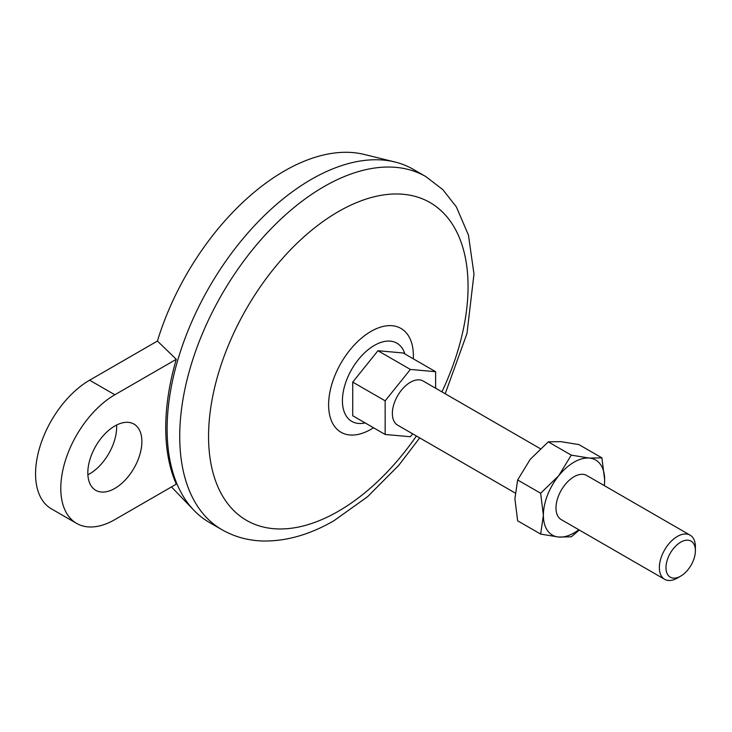 <?xml version="1.0" encoding="UTF-8"?>
<svg xmlns="http://www.w3.org/2000/svg" width="732" height="732" viewBox="0 0 732 732"><rect width="100%" height="100%" fill="white"/><g stroke="black" fill="none" stroke-linecap="round" stroke-linejoin="round"><path stroke-width="1.1" d="M114.851 519.619L176.284 484.145A203.286 117.367 120 0 1 176.284 359.302L114.851 394.768A76.457 44.14 120 0 0 64.901 462.139A76.457 44.14 120 0 0 76.622 523.398A76.457 44.14 120 0 0 114.851 519.619M176.284 359.302L157.426 341.048L89.624 380.201A76.457 44.14 120 0 0 39.674 447.572A76.457 44.14 120 0 0 51.396 508.841L76.622 523.398M435.613 388.225L435.613 371.7L410.387 369.45L385.16 400.834L385.16 434.479L410.387 436.73L412.702 433.856M410.387 369.45L377.95 350.729L403.176 352.98L435.613 371.7M377.95 350.729L352.723 382.113L352.723 415.749L385.16 434.479M352.723 382.113L385.16 400.834M515.154 493.002L397.65 425.164A25.483 14.713 -60 0 1 397.641 395.738A25.483 14.713 -60 0 1 423.133 381.015L540.271 448.652M677.384 578.042A25.483 14.713 -60 0 1 664.638 579.305A25.483 14.713 -60 0 1 664.638 549.878A25.483 14.713 -60 0 1 690.12 535.165A25.483 14.713 -60 0 1 695.4 546.831L695.4 550.665A20.798 12.005 -60 0 1 680.696 576.13L677.384 578.042L680.696 576.13A20.798 12.005 -60 0 1 665.992 567.639A20.798 12.005 -60 0 1 680.696 542.174A20.798 12.005 -60 0 1 695.4 550.665M87.877 474.784A38.229 22.07 120 0 0 116.598 425.036M157.426 341.048A194.959 112.563 -60 0 1 364.307 154.452L394.996 162.01A203.88 117.706 -60 0 1 413.214 169.302L425.832 176.586A203.88 117.706 -60 0 0 221.952 294.291A203.88 117.706 -60 0 0 221.952 529.712C234.505 536.867 248.276 540.637 263.264 541.012C286.56 541.323 310.176 534.525 334.085 520.626L367.565 496.726L398.711 465.387L419.711 437.901M221.952 529.712L209.334 522.428A203.88 117.706 -60 0 1 193.916 510.305L172.02 487.503A194.959 112.563 -60 0 1 171.471 486.926M193.916 510.305A203.88 117.706 -60 0 1 178.663 357.152A203.88 117.706 -60 0 1 394.996 162.01M540.646 534.086L558.699 537.041A43.325 25.016 -60 0 1 543.382 515.246L540.646 534.086L517.643 520.809L514.907 498.803L517.643 479.963L530.224 459.33L548.277 441.853L560.858 441.643L578.911 444.589L601.914 457.866L589.333 458.076L571.28 455.13L548.277 441.853M578.792 529.739A43.325 25.016 -60 0 1 558.699 537.041L571.28 536.821L579.287 530.032M571.28 455.13L558.699 475.763A43.325 25.016 -60 0 0 543.382 515.246L540.646 493.24L517.643 479.963M540.646 493.24L558.699 475.763A43.325 25.016 -60 0 1 589.333 458.076A43.325 25.016 -60 0 1 604.65 479.872L601.914 457.866M664.638 579.305L561.27 519.629A25.483 14.713 -60 0 1 561.27 490.202A25.483 14.713 -60 0 1 586.753 475.489L690.12 535.165M604.403 485.673L604.65 479.872A43.325 25.016 -60 0 1 604.275 485.6M87.822 472.799A38.229 22.07 120 0 0 95.736 490.294A38.229 22.07 120 0 0 133.965 468.224A38.229 22.07 120 0 0 133.965 424.084A38.229 22.07 120 0 0 104.511 434.323A38.229 22.07 120 0 0 87.822 472.799M416.417 435.998A183.494 105.939 -60 0 1 338.303 511.293A183.494 105.939 -60 0 1 211.557 402.637A183.494 105.939 -60 0 1 392.48 194.062A183.494 105.939 -60 0 1 441.908 391.858M114.851 394.768L89.624 380.201M365.103 422.895A45.137 26.059 -60 0 1 351.772 369.248A45.137 26.059 -60 0 1 404.897 353.968M373.512 427.753A59.942 34.605 -60 0 1 370.996 429.291A59.942 34.605 -60 0 1 328.613 403.844A59.942 34.605 -60 0 1 372.67 330.471A59.942 34.605 -60 0 1 413.305 358.826M445.202 393.761L466.979 333.499L473.979 274.033L468.453 235.091L456.338 206.845L442.842 189.643L425.832 176.586"/></g></svg>
